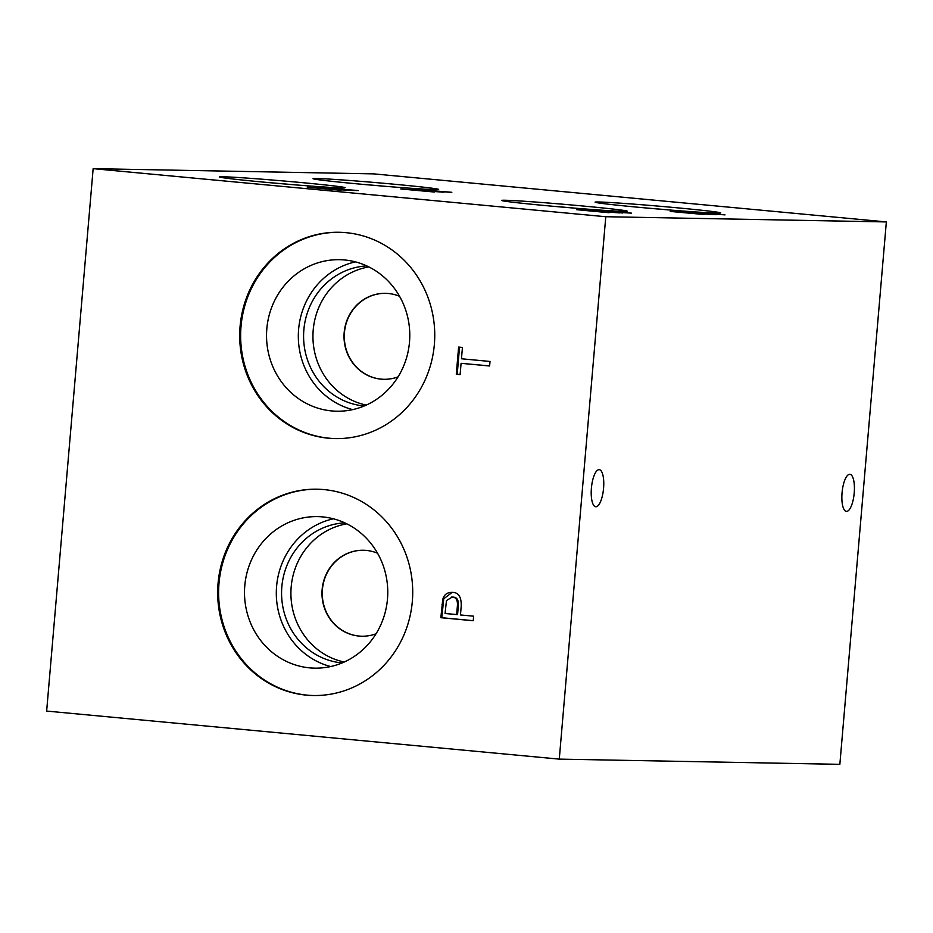 <?xml version="1.0" encoding="UTF-8"?>
<svg xmlns="http://www.w3.org/2000/svg" width="933" height="933" viewBox="0 0 933 933"><rect width="100%" height="100%" fill="white"/><g stroke="black" fill="none" stroke-linecap="round" stroke-linejoin="round"><path stroke-width="1.4" d="M559.275 759.124L839.852 764.337L886.35 221.926L605.774 216.724L559.275 759.124L46.65 711.074L93.148 168.663L605.774 216.724M597.085 210.333L614.742 211.838L597.073 210.438M622.544 212.981L592.91 209.995L631.478 213.144L613.984 212.083L622.544 212.981M609.855 212.397L587.428 209.89L619.815 212.934L582.95 210.17L609.086 212.724L576.711 209.692L609.855 212.479M886.35 221.926L373.725 173.876L93.148 168.663M716.077 214.718L686.431 211.733L724.999 214.882L712.217 213.902L707.506 213.82L716.077 214.718M704.042 214.497L670.244 211.429L703.389 214.124L680.962 211.628L713.337 214.66L676.483 211.908L704.042 214.497M341.081 190.309L307.272 187.241L340.417 189.947L317.99 187.451L350.365 190.484L313.511 187.72L341.081 190.309M356.977 190.6L320.322 187.486L358.295 190.565M434.603 192.046L400.805 188.979L433.95 191.685L411.523 189.177L443.898 192.221L407.045 189.457L434.603 192.046M450.499 192.338L413.844 189.224L451.829 192.303M717.279 213.109A63.047 1.458 -175.1 0 1 647.432 208.094A63.047 1.458 -175.1 0 1 595.102 202.158A63.047 1.458 -175.1 0 1 598.566 201.983A63.047 1.458 -175.1 0 1 668.413 207.009A63.047 1.458 -175.1 0 1 720.742 212.934A63.047 1.458 -175.1 0 1 717.279 213.109M435.175 189.621A63.047 1.458 -175.1 0 1 365.328 184.594A63.047 1.458 -175.1 0 1 312.998 178.669A63.047 1.458 -175.1 0 1 316.462 178.495A63.047 1.458 -175.1 0 1 386.32 183.509A63.047 1.458 -175.1 0 1 438.638 189.446A63.047 1.458 -175.1 0 1 435.175 189.621M623.757 211.383A63.047 1.458 -175.1 0 1 553.899 206.356A63.047 1.458 -175.1 0 1 501.581 200.432A63.047 1.458 -175.1 0 1 505.045 200.245A63.047 1.458 -175.1 0 1 574.891 205.272A63.047 1.458 -175.1 0 1 627.221 211.196A63.047 1.458 -175.1 0 1 623.757 211.383M341.653 187.883A63.047 1.458 -175.1 0 1 271.806 182.868A63.047 1.458 -175.1 0 1 219.477 176.932A63.047 1.458 -175.1 0 1 222.94 176.757A63.047 1.458 -175.1 0 1 292.787 181.783A63.047 1.458 -175.1 0 1 345.117 187.708A63.047 1.458 -175.1 0 1 341.653 187.883M690.607 212.059L708.275 213.575L690.595 212.164M325.629 187.871L338.877 188.828L325.629 187.988M353.992 190.554L339.227 189.154L354.108 190.554M419.162 189.609L432.411 190.554L419.15 189.726M490.012 361.456L489.627 365.993L461.077 363.322L460.109 374.599L456.284 374.238L458.616 347.088L462.441 347.449L461.462 358.773L490.012 361.456M456.284 374.238L457.217 374.261L459.537 347.169M460.109 374.53L457.217 374.261M461.077 363.322L489.638 365.923M456.645 614.602L457.403 605.75C457.788 600.094 456.062 597.213 452.19 597.097L446.475 600.537L445.064 613.506L457.578 614.614L458.336 605.762C458.721 600.117 456.995 597.237 453.135 597.12L451.654 597.062M442.732 599.581C443.991 594.589 447.234 592.21 452.47 592.408C458.546 592.408 461.462 596.992 461.217 606.158L460.459 614.952L473.614 616.188L473.229 620.737L440.854 617.693L442.732 599.581L452.132 592.385M451.665 592.362L452.47 592.408M440.854 617.693L441.787 617.716L443.665 599.592M473.229 620.667L441.787 617.716M346.038 232.667A103.178 97.522 91.1 0 1 434.603 340.895A103.178 97.522 91.1 0 1 335.309 438.592A103.178 97.522 91.1 0 1 328.416 438.207A103.178 97.522 91.1 0 1 239.839 329.967A103.178 97.522 91.1 0 1 339.134 232.27A103.178 97.522 91.1 0 1 346.038 232.667M324.008 489.592A103.178 97.522 91.1 0 1 412.573 597.82A103.178 97.522 91.1 0 1 313.29 695.517A103.178 97.522 91.1 0 1 306.386 695.132A103.178 97.522 91.1 0 1 217.821 586.904A103.178 97.522 91.1 0 1 317.115 489.207A103.178 97.522 91.1 0 1 324.008 489.592M846.546 511.412A18.625 6.065 -84.6 0 1 846.394 511.401A18.625 6.065 -84.6 0 1 842.102 492.286A18.625 6.065 -84.6 0 1 849.87 474.302A18.625 6.065 -84.6 0 1 854.196 493.195A18.625 6.065 -84.6 0 1 846.546 511.412M595.895 506.759A18.625 6.065 -84.6 0 1 595.744 506.747A18.625 6.065 -84.6 0 1 591.452 487.632A18.625 6.065 -84.6 0 1 599.231 469.661A18.625 6.065 -84.6 0 1 603.546 488.542A18.625 6.065 -84.6 0 1 595.895 506.759M669.148 209.948A63.047 1.458 4.9 0 0 646.452 208.001M387.043 186.46A63.047 1.458 4.9 0 0 364.348 184.512M575.626 208.211A63.047 1.458 4.9 0 0 552.931 206.263M293.522 184.722A63.047 1.458 4.9 0 0 270.827 182.775M363.555 550.26A42.988 40.632 -88.9 0 0 322.317 591.044A42.988 40.632 -88.9 0 0 359.228 636.073A42.988 40.632 -88.9 0 0 361.957 636.224M377.538 553.222A42.988 40.632 -88.9 0 0 363.415 550.26A42.988 40.632 -88.9 0 0 322.048 590.962A42.988 40.632 -88.9 0 0 358.948 636.061A42.988 40.632 -88.9 0 0 361.829 636.224A42.988 40.632 -88.9 0 0 376.046 633.787M346.808 523.833A70.22 66.371 -88.9 0 0 290.921 591.907A70.22 66.371 -88.9 0 0 344.242 662.022M344.744 522.842A70.22 66.371 -88.9 0 0 281.579 591.627A70.22 66.371 -88.9 0 0 341.933 662.908A70.22 66.371 -88.9 0 0 342.143 662.931M333.408 518.795A75.783 71.631 -88.9 0 0 276.32 591.639A75.783 71.631 -88.9 0 0 330.667 666.547M309.663 667.865A75.783 71.631 -88.9 0 0 314.724 668.145A75.783 71.631 -88.9 0 0 387.755 593.703A75.783 71.631 -88.9 0 0 317.535 516.614A75.783 71.631 -88.9 0 0 244.609 588.373A75.783 71.631 -88.9 0 0 309.663 667.865M317.582 489.219A103.178 97.522 -88.9 0 0 218.742 587.16A103.178 97.522 -88.9 0 0 307.319 695.155A103.178 97.522 -88.9 0 0 313.756 695.528M385.586 293.335A42.988 40.632 -88.9 0 0 344.347 334.119A42.988 40.632 -88.9 0 0 381.247 379.136A42.988 40.632 -88.9 0 0 383.988 379.299M399.557 296.286A42.988 40.632 -88.9 0 0 385.446 293.335A42.988 40.632 -88.9 0 0 344.079 334.037A42.988 40.632 -88.9 0 0 380.979 379.136A42.988 40.632 -88.9 0 0 383.848 379.299A42.988 40.632 -88.9 0 0 398.064 376.862M368.827 266.908A70.22 66.371 -88.9 0 0 312.952 334.982A70.22 66.371 -88.9 0 0 366.272 405.085M366.762 265.917A70.22 66.371 -88.9 0 0 303.598 334.702A70.22 66.371 -88.9 0 0 363.963 405.983A70.22 66.371 -88.9 0 0 364.162 406.007M355.426 261.87A75.783 71.631 -88.9 0 0 298.338 334.714A75.783 71.631 -88.9 0 0 352.686 409.622M331.693 410.928A75.783 71.631 -88.9 0 0 336.755 411.22A75.783 71.631 -88.9 0 0 409.774 336.778A75.783 71.631 -88.9 0 0 339.565 259.689A75.783 71.631 -88.9 0 0 266.64 331.437A75.783 71.631 -88.9 0 0 331.693 410.928M339.6 232.282A103.178 97.522 -88.9 0 0 240.772 330.235A103.178 97.522 -88.9 0 0 329.349 438.218A103.178 97.522 -88.9 0 0 335.775 438.603M457.403 605.75L458.336 605.762M452.19 597.097L453.135 597.12M441.962 604.771L442.895 604.794"/></g></svg>
